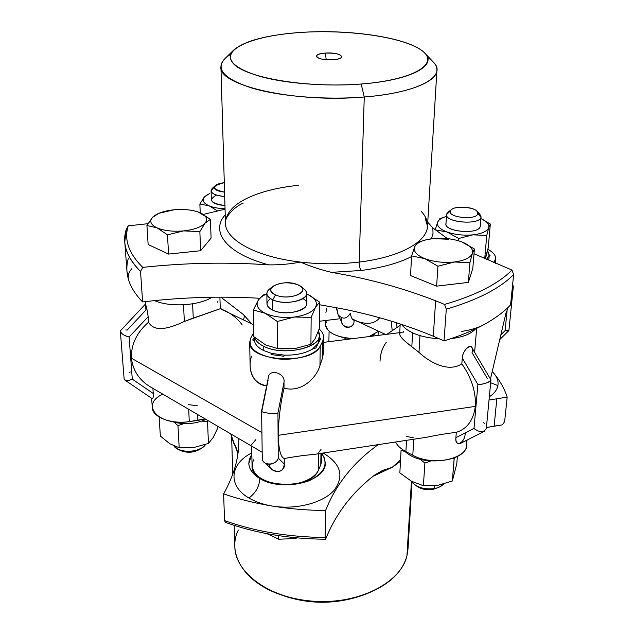 <?xml version="1.0" encoding="UTF-8"?>
<svg xmlns="http://www.w3.org/2000/svg" width="634" height="634" viewBox="0 0 634 634"><rect width="100%" height="100%" fill="white"/><g stroke="black" fill="none" stroke-linecap="round" stroke-linejoin="round"><path stroke-width="0.95" d="M154.577 300.595C169.492 307.482 199.139 305.699 212.033 297.235C199.139 305.699 169.492 307.482 154.577 300.595M219.903 297.164L220.244 308.71L193.259 318.062L192.617 303.813L193.259 318.062L184.343 321.454C170.348 328.055 154.633 333.064 148.546 322.215L148.182 316.683C147.088 309.527 146.153 305.374 145.376 304.209L145.971 310.002L127.109 330.14L125.849 329.886M183.527 304.788L184.343 321.454L183.527 304.788M128.306 258.474C126.269 265.527 126.396 272.731 128.67 280.101C127.521 276.258 128.536 272.493 131.713 268.792C128.536 272.493 127.521 276.258 128.67 280.101C131 287.479 135.644 294.755 142.618 301.927C181.665 297.267 220.394 296.03 258.807 298.226L259.647 298.273L258.807 298.226C220.394 296.03 181.665 297.267 142.618 301.927L140.542 271.415L142.761 267.374C185.263 262.793 227.321 261.961 268.919 264.885C279.879 264.972 290.404 264.037 300.484 262.08C310.034 266.24 320.36 269.664 331.447 272.351C368.243 278.572 402.97 288.05 435.629 300.785L444.545 304.423L446.296 309.194C477.576 299.93 500.028 288.383 513.635 274.554L511.979 270.068L474.01 253.758L511.979 270.068C498.411 283.818 475.936 295.27 444.545 304.423L435.629 300.785L433.284 336.21L444.03 340.878C459.325 336.218 472.599 330.813 483.853 324.663C495.059 318.506 503.967 311.912 510.576 304.883L513.635 274.554L510.576 304.883C503.967 311.912 495.059 318.506 483.853 324.663C477.949 327.857 470.499 330.108 461.504 331.423M251.619 356.189C247.173 367.76 252.562 384.917 266.668 385.813C255.922 383.586 250.406 376.802 250.121 365.446L249.669 342.162C247.759 361.634 312.467 365.319 320.225 346.069L319.956 365.525C316.501 377.927 301.419 393.009 284.024 388.135L284 382.223C285.672 373.109 268.832 368.132 268.317 377.634M145.202 301.618L145.368 304.138C146.296 305.921 147.231 310.105 148.182 316.683L148.546 322.215C136.714 332.501 131 344.492 131.412 358.202L261.905 432.594L131.412 358.202C131 344.492 136.714 332.501 148.546 322.215C154.633 333.064 170.348 328.055 184.343 321.454L220.244 308.71L253.632 324.798M242.228 324.98L240.999 323.308C236.007 317.135 229.635 312.483 221.9 309.352L220.228 308.076L221.9 309.352L220.244 308.71L220.061 302.164M251.753 323.871L243.527 314.638C244.534 315.573 244.486 317.277 243.385 319.758C244.486 317.277 244.534 315.573 243.527 314.638L220.87 297.164M217.288 301.578L217.311 302.212M253.616 323.602L253.029 324.505L253.616 323.602M152.271 398.691L124.898 380.083C126.911 380.923 129.376 380.614 132.284 379.14L153.238 393.468C153.404 396.932 153.079 398.675 152.271 398.691C153.079 398.675 153.404 396.939 153.238 393.468L152.905 388.357L153.238 393.468L132.284 379.14L129.106 337.019L148.182 316.683L129.106 337.019C123.17 335.323 120.365 333.159 120.698 330.512L145.376 304.13M262.183 452.272L150.876 387.176C139.417 380.487 132.926 370.827 131.412 358.202C133.108 371.651 140.273 381.684 152.897 388.293M483.853 324.663C472.599 330.813 459.325 336.218 444.03 340.878L433.284 336.21C404.223 324.188 373.41 314.971 340.846 308.544L319.639 304.756L340.846 308.544C373.41 314.971 404.223 324.188 433.284 336.21L435.629 300.785C402.97 288.05 368.243 278.572 331.447 272.351L361.087 270.48C381.755 267.817 398.572 263.181 411.553 256.572C398.572 263.181 381.755 267.817 361.087 270.48C359.843 268.531 359.209 265.725 359.193 262.056C399.808 257.285 427.173 241.823 427.498 226.227C427.744 221.092 425.66 216.146 421.261 211.391M268.119 379.988L261.961 410.531M264.307 462.4L264.307 462.408C268.507 466.775 277.573 462.669 278.231 458.081C277.272 465.443 261.707 466.513 262.262 457.851L261.604 410.99C260.923 412.9 276.939 414.446 277.946 412.869C276.884 414.485 260.479 412.813 261.604 410.919L268.333 377.571C268.919 368.124 285.672 373.157 284 382.223L284.024 388.135C301.419 393.009 316.501 377.927 319.956 365.525L320.225 346.069C315.756 355.167 294.58 361.277 275.616 358.606C255.066 354.485 246.943 347.242 251.262 336.884L253.774 332.929L251.262 336.884L249.669 342.162M322.5 348.858L323.427 353.178L322.357 358.432L322.603 341.48L323.665 337.462C323.665 334.443 322.167 331.63 319.164 329.022C323.57 332.921 324.719 337.074 322.603 341.48L322.357 358.432L319.956 365.525L322.357 358.432M162.803 394.142C139.345 404.817 158.785 426.587 189.281 421.61L205.099 418.884L197.879 420.397L197.61 414.501L197.879 420.397L189.281 421.61L188.678 409.279L189.281 421.61C171.037 424.447 152.35 417.156 152.279 407.559L151.653 398.271M130.295 371.96L129.241 372.53M120.365 331.439C121.546 333.967 124.454 335.822 129.106 337.019L132.284 379.14C127.973 381.169 125.247 381.026 124.113 378.736L120.365 331.439M432.84 227.923L427.736 222.217L432.84 227.923L447.438 238.622L432.84 227.923L433.022 233.352L431.437 238.772L433.022 233.352L432.84 227.923M444.03 340.878L446.296 309.194L444.03 340.878M453.968 338.207L454.015 337.645L453.968 338.207L451.432 338.524L453.968 338.207C464.27 336.606 471.45 333.516 475.508 328.919C471.45 333.516 464.27 336.606 453.968 338.207M439.536 338.881C420.762 337.526 408.042 332.684 401.362 324.339C408.042 332.684 420.77 337.534 439.536 338.881M142.618 301.927C135.644 294.747 131 287.479 128.67 280.101L126.958 271.336L124.779 241.966C125.461 251.864 130.707 261.676 140.542 271.415L142.618 301.927M298.289 185.326C283.01 186.887 269.41 189.756 257.499 193.925C236.672 201.446 225.989 211.154 225.458 223.057C225.133 239.692 256.088 257.039 300.484 262.08C290.404 264.037 279.879 264.972 268.919 264.885C226.362 253.711 209.973 231.592 225.221 214.886C209.973 231.592 226.362 253.711 268.919 264.885C227.321 261.961 185.263 262.793 142.761 267.374C128.686 253.402 123.852 239.557 128.242 225.839C123.852 239.557 128.686 253.402 142.761 267.374L140.542 271.415C126.634 257.341 121.847 243.401 126.198 229.611L128.242 225.839L147.968 223.691L128.242 225.839L126.198 229.611L124.779 241.966M225.054 209.204L203.403 214.387L225.054 209.204M188.449 404.698L197.214 405.641M320.923 455.711L321.795 460.236L320.788 464.754L320.955 453.35L320.788 464.754L318.53 469.913C311.167 491.532 250.343 487.586 252.055 465.728L251.674 446.122M255.93 439.584L251.65 444.6M269.323 464.286C270.393 474.454 285.902 473.178 284.27 464.009L284.254 458.517C296.316 456.361 305.802 455.054 312.713 454.61L312.57 454.633C305.651 455.069 296.213 456.369 284.254 458.517L284.27 464.009C283.485 471.181 279.546 473.115 272.446 469.826L264.307 462.408M318.751 453.69L318.53 469.913L318.751 453.69M262.595 455.664L262.27 458.089M278.231 458.081L284.27 464.009L278.231 458.081L277.946 412.869L278.231 458.081M284 382.223L277.946 412.869L284 382.223M284.024 388.135C280.323 404.516 278.413 420.239 278.302 435.312C278.619 449.435 280.6 457.169 284.254 458.517C280.6 457.169 278.619 449.435 278.302 435.312C278.413 420.239 280.323 404.516 284.024 388.135M402.218 332.343C396.892 332.953 400.086 337.74 411.823 346.703L418.971 352.393C430.011 362.648 448.452 372.689 461.829 363.853C471.553 377.737 476.047 391.915 475.326 406.386L278.302 435.312L475.326 406.386C473.471 420.207 467.131 428.861 456.314 432.348C447.129 433.418 437.167 435.067 426.413 437.301L312.57 454.633M320.225 346.069L322.603 341.48L320.225 346.069M320.638 338.794L319.282 337.09L320.646 338.786L315.835 347.955L320.646 338.786M319.306 335.323L318.308 331.392C327.873 345.625 285.387 357.727 263.744 346.291C282.55 356.221 320.661 348.407 319.306 335.323L319.251 339.586L318.26 343.327L312.396 349.12L318.26 343.327L315.835 347.955L312.372 349.136L315.835 347.955L318.26 343.327L318.973 337.447M283.866 356.284L284.507 355.159L283.866 356.284L284.5 355.159L283.866 356.284L271.067 354.549L283.866 356.276M252.792 340.022L254.575 341.393L252.792 340.03L254.575 341.377L252.934 339.547L252.792 340.014M336.654 307.728L338.12 314.821C342.701 319.679 346.774 319.14 350.348 313.212C346.774 319.14 342.701 319.679 338.12 314.821L336.266 307.656M338.667 318.894L319.425 321.256M410.531 275.56L436.612 286.148L468.344 282.399L472.813 268.404L474.406 248.972L461.401 241.736C452.668 238.693 443.214 237.639 433.046 238.582L448.262 239.264L433.046 238.582L425.105 240.064C419.534 241.673 416.055 243.916 414.676 246.8L411.593 255.906L410.531 275.56L411.593 255.906L424.788 258.624L437.935 266.24L436.612 286.148L410.531 275.56M511.979 270.068L513.635 274.554C500.028 288.383 477.576 299.93 446.296 309.194L444.545 304.423C475.936 295.27 498.411 283.818 511.979 270.068M157.842 213.761L152.461 217.422L146.929 225.53L148.142 244.51L168.549 254.068L200.629 250.723L211.09 238.115L200.629 250.723L168.549 254.068L167.495 234.842L183.622 230.895L199.853 231.6L200.629 250.723L199.853 231.6L205.115 223.097L210.417 219.332L211.09 238.115L210.417 219.332L197.903 211.875M331.447 272.351C320.36 269.664 310.034 266.24 300.484 262.08C320.273 264.354 339.84 264.346 359.193 262.056C359.209 265.725 359.843 268.531 361.087 270.48L331.447 272.351M318.775 452.335L321.01 449.466M253.529 459.801C249.511 471.45 257.174 479.55 276.527 484.107C294.366 487.047 314.29 480.144 318.53 469.913L320.788 464.754M426.381 437.301C437.143 435.075 447.121 433.418 456.314 432.348L455.886 437.698L456.314 432.348C467.131 428.861 473.471 420.207 475.326 406.386C476.047 391.915 471.553 377.737 461.829 363.853L462.297 358.107L477.893 384.513L473.994 428.362L455.886 437.698C454.618 448.103 465.419 442.968 465.19 432.895M487.522 378.767L472.037 352.607C474.803 341.179 462.891 347.797 462.297 358.107L461.829 363.853C448.452 372.689 430.011 362.648 418.971 352.393L419.977 335.663L418.971 352.393L411.823 346.703L412.607 332.882L411.823 346.703C403.787 340.727 399.737 336.503 399.682 334.015L400.189 323.958M467.567 334.483L471.498 332.359L467.567 334.483M403.264 331.598L403.224 332.248M386.288 342.32L385.258 343.739C382.08 348.541 380.329 354.374 380.004 361.221M254.575 341.377C255.478 344.936 258.553 348.018 263.799 350.618L271.724 353.423L271.067 354.533L271.724 353.423L284.5 355.159L271.724 353.423L263.799 350.618L263.744 346.291C258.601 343.763 255.542 340.775 254.559 337.312C255.542 340.775 258.601 343.763 263.744 346.291L263.799 350.618C258.553 348.018 255.478 344.936 254.575 341.377L254.321 337.114M254.321 337.336L252.934 339.547L254.321 337.336M406.529 440.329L405.895 451.582C400.799 448.848 397.359 445.654 395.592 441.993C397.359 445.654 400.799 448.848 405.895 451.582L406.529 440.329M413.756 439.227L412.797 455.228L405.895 451.582L412.797 455.228L413.756 439.227M406.743 436.493L413.836 437.888M467.044 440.067L466.592 445.282C466.687 459.587 432.039 466.22 412.797 455.228C434.948 467.955 473.709 456.86 465.927 440.63M350.903 315.978L350.348 313.212C350.951 317.214 352.068 319.481 353.685 320.012L353.97 320.638C354.945 326.779 345.253 330.655 342.376 323.641L338.12 314.821M341.124 318.411L341.425 319.037C339.681 328.388 354.882 330.354 353.97 320.638L353.986 320.083C365.889 325.068 374.456 324.291 379.687 317.769M378.522 331.289L369.036 336.575L378.522 331.289M326.51 321.882C321.874 329.474 335.838 338.445 353.36 338.572C336.4 337.367 327.184 332.802 325.71 324.87L325.781 320.479M326.724 308.592L325.908 312.467M424.669 240.191L417.434 242.576L414.676 246.8L417.434 242.576L425.105 240.064M468.344 282.399L436.612 286.148L437.935 266.24L454.174 262.008L469.937 262.603L468.344 282.399L469.937 262.603L472.393 253.331L474.406 248.972L472.813 268.404L468.344 282.399M425.271 218.508L427.498 226.227C427.173 241.823 399.808 257.285 359.193 262.056L364.257 96.986C407.86 93.57 436.897 82 436.921 70.295C437.08 65.793 433.941 61.514 427.506 57.448M168.549 254.068L148.142 244.51L146.929 225.53L156.986 227.828L167.495 234.842L168.549 254.068M230.744 54.35C224.19 58.217 220.917 62.401 220.933 66.903C217.811 85.424 295.365 103.271 364.257 96.986L359.193 262.056C339.84 264.346 320.273 264.354 300.484 262.08C256.088 257.039 225.133 239.692 225.458 223.057C223.604 221.036 230.554 208.697 243.305 203.046M484.368 431.286L460.284 443.491C457.098 444.109 455.632 442.183 455.886 437.698L473.994 428.362L474.811 429.083M484.455 423.441L483.449 422.363M477.893 384.513C484.194 384.188 488.537 382.706 490.922 380.083L486.333 428.402C483.837 432.824 479.724 432.808 473.994 428.362L477.893 384.513L462.297 358.107C462.051 352.195 469.731 343.406 471.506 347.044L490.835 379.671C492.491 381.494 482.006 384.917 477.893 384.513M506.463 311.064L490.454 379.045M385.535 334.467L352.298 318.965M462.939 242.339L474.406 248.972L472.393 253.331C473.408 249.194 470.254 245.532 462.939 242.339L461.401 241.736C469.762 244.993 473.424 248.861 472.393 253.331L469.937 262.603L454.824 261.929C464.777 260.511 470.634 257.642 472.393 253.331C470.634 257.642 464.777 260.511 454.824 261.929L437.935 266.24L424.788 258.624L411.593 255.906L414.676 246.8C413.099 251.199 416.467 255.137 424.788 258.624C433.711 261.897 443.499 263.023 454.174 262.008L454.824 261.929L454.174 262.008C443.499 263.023 433.711 261.897 424.788 258.624C416.467 255.137 413.099 251.199 414.676 246.8C416.895 242.632 422.807 239.914 432.42 238.653L433.046 238.582C443.214 237.639 452.668 238.693 461.401 241.736M424.693 53.034L433.26 62.013C448.064 75.89 419.209 92.754 364.257 96.986L361.206 84.013C411.133 80.328 437.92 65.46 424.693 53.034C410.99 38.135 351.482 28.895 301.285 32.413C267.453 34.791 244.922 40.671 233.692 50.038C225.078 59.469 233.764 68.226 259.75 76.318C285.506 83.569 326.32 86.747 361.206 84.013L364.257 96.986C325.9 100.124 280.902 96.519 252.752 88.316C224.428 79.155 215.124 69.296 224.848 58.732L233.692 50.038M197.959 211.899L197.84 211.859C191.04 209.696 183.131 209.006 174.128 209.775C184.335 208.935 192.926 209.894 199.916 212.644L197.84 211.859L199.916 212.644C206.288 215.512 208.087 218.912 205.321 222.851L205.321 222.851C208.087 218.912 206.288 215.512 199.916 212.644L210.417 219.332L205.115 223.097C201.311 227.075 194.147 229.674 183.622 230.895C194.147 229.674 201.311 227.075 205.115 223.097L199.853 231.6L183.622 230.895C172.923 231.798 164.047 230.776 156.986 227.828C164.047 230.776 172.923 231.798 183.622 230.895L167.495 234.842L156.986 227.828L146.929 225.53L152.699 217.169L158.896 213.293L152.469 217.414C149.236 221.298 150.741 224.769 156.986 227.828C150.741 224.769 149.236 221.298 152.469 217.414L152.699 217.169C156.867 213.317 164.008 210.853 174.128 209.775L158.896 213.293M321.89 453.714C328.681 464.223 324.418 473.241 309.107 480.77C291.632 486.793 275.211 486.04 259.845 478.519C248.734 471.347 246.063 463.343 251.841 454.507L248.805 463.375C249.051 469.208 252.728 474.256 259.845 478.519C259.306 486.627 255.661 493.117 248.885 497.983C227.281 485.541 230.031 463.66 251.809 452.922C230.031 463.66 227.281 485.541 248.885 497.983C255.661 493.117 259.306 486.627 259.845 478.519C281.916 492.515 326.803 481.364 325.258 462.939L324.442 458.208L321.89 453.714M513.35 286.425L512.621 284.618L513.342 286.513L512.217 288.676L513.35 286.425L508.904 330.369C508.516 331.138 507.248 331.217 505.1 330.607L507.335 308.116L505.1 330.607L501.185 334.483L505.1 330.607L508.745 330.702L500.012 339.341M493.656 262.785L495.677 258.799C495.843 255.367 493.252 252.213 487.887 249.344C495.637 253.655 497.563 258.141 493.656 262.785M396.012 322.611L397.146 327.366M206.05 419.439C194.392 424.344 182.592 424.939 170.665 421.23C182.592 424.939 194.392 424.344 206.05 419.439M301.285 32.413C347.939 29.362 401.821 36.772 420.936 49.888C440.82 62.901 415.603 79.789 361.206 84.013C306.951 88.427 244.478 77.617 233.011 63.178C220.656 48.802 254.511 35.29 301.285 32.413M325.305 53.097C309.646 53.985 317.38 60.983 333.001 59.723C348.843 58.724 340.45 51.837 325.305 53.097L326.225 59.699L325.305 53.097C335.925 52.907 341.377 54.262 341.663 57.155C340.656 58.471 337.771 59.327 333.001 59.723C324.418 60.024 318.942 59.033 316.556 56.759C316.041 54.904 318.957 53.684 325.305 53.097M323.023 453.041L321.898 453.635L323.023 453.041M323.142 453.017C340.87 463.66 344.508 476.11 334.063 490.367C322.92 502.968 296.007 510.005 272.255 506.051C263.221 504.537 255.431 501.851 248.885 497.983C255.431 501.851 263.221 504.537 272.255 506.051C296.007 510.005 322.92 502.968 334.063 490.367C344.508 476.11 340.87 463.66 323.142 453.017M489.202 256.033L490.209 255.914L489.297 254.971L490.209 255.906L489.202 256.033L490.209 255.914L489.202 256.017M492.277 371.484L494.243 373.814C500.25 381.192 504.561 388.959 507.176 397.114L489.028 400.038L507.176 397.114C504.561 388.959 500.25 381.192 494.243 373.814L492.277 371.484M489.337 396.773C494.266 393.524 497.119 389.799 497.904 385.591C498.57 381.589 497.341 377.666 494.243 373.814C497.341 377.666 498.57 381.589 497.904 385.591L490.668 382.754L497.904 385.591C497.119 389.799 494.266 393.524 489.337 396.773M378.054 444.664L370.185 450.742C349.714 467.258 334.847 487.166 325.599 510.481C307.427 510.362 289.651 508.888 272.255 506.051C254.884 503.19 238.677 499.132 223.628 493.878C234.445 474.438 239.47 455.989 238.701 438.538L238.733 439.441C239.295 456.631 234.263 474.779 223.628 493.878C238.677 499.132 254.884 503.19 272.255 506.051C289.651 508.888 307.427 510.362 325.599 510.481C334.847 487.166 349.714 467.258 370.185 450.742L378.054 444.664M437.444 460.831C422.569 461.473 411.339 457.978 403.755 450.362C411.339 457.978 422.569 461.473 437.444 460.831M374.25 334.443L370.296 336.408L374.25 334.443M351.49 338.81L341.583 337.09L351.49 338.81M183.789 423.631L177.972 425.668L174.287 422.331L177.972 425.668L179.184 447.723L169.809 443.737L160.354 436.049L159.142 417.014L160.354 436.049L169.793 443.729L179.184 447.723L177.972 425.668L183.789 423.631M207.928 420.54L207.54 421.483L201.897 421.111L207.54 421.483L208.428 443.443L193.941 447.485L179.184 447.723L193.941 447.485L208.428 443.443L207.54 421.483L207.928 420.54M504.64 421.618L507.176 397.114L504.64 421.618L502.413 424.835L494.132 426.151L496.842 398.667L494.132 426.151L486.413 427.562L502.413 424.835L504.64 421.618M325.123 537.481L325.599 510.481L325.123 537.481C288.525 537.101 254.995 531.474 224.531 520.609L223.628 493.878L224.531 520.609L225.411 522.384C255.732 533.289 289.144 538.9 325.622 539.225L325.123 537.481L325.622 539.225C335.743 513.865 352.068 492.483 374.615 475.072C352.068 492.483 335.743 513.865 325.622 539.225C289.144 538.9 255.732 533.289 225.411 522.384L224.531 520.609C254.995 531.474 288.525 537.101 325.123 537.481M384.077 469.865L374.615 475.072L382.231 470.626L392.327 467.242L400.553 459.777L392.327 467.242L373.149 476.229L392.327 467.242L400.474 461.322L392.327 467.242M233.589 442.936L230.736 433.878L237.908 453.722C236.775 448.698 235.333 445.1 233.589 442.936L232.123 437.999L233.589 442.936L236.664 448.999L233.589 442.936M217.834 427.815L217.779 426.302L217.834 427.815L213.254 437.428L208.428 443.443L213.254 437.436L217.834 427.815M404.714 451.392L401.06 450.489L399.848 472.909L401.06 450.489L404.714 451.392M430.692 460.95L424.891 463.074L420.358 459.436L424.891 463.074L423.393 485.715L411.411 481.206L399.848 472.909L411.379 481.19L423.393 485.715L424.891 463.074L430.692 460.95M454.261 457.954L454.158 458.445L453.167 458.35L454.158 458.445L452.343 480.992L438.363 485.2L423.393 485.715L438.363 485.2L452.343 480.992L454.261 457.954M374.139 334.514L373.664 335.98L374.139 334.514M329.823 331.891L329.07 331.796L328.895 341.694L329.07 331.796L329.823 331.891M346.489 339.452L344.199 337.763L346.489 339.452M412.021 482.22L407.963 549.313L406.949 555.852L411.434 481.372L406.949 555.852C400.934 582.345 359.763 604.043 315.09 601.389C270.393 599.003 235.016 573.176 234.834 546.595L234.215 525.396M457.368 456.567L456.773 463.834L452.343 480.992L456.773 463.834L457.368 456.567M378.229 331.598L378.07 335.418L378.229 331.598M361.451 595.714L357.513 596.99C332.802 604.392 308.219 604.004 283.763 595.833L279.856 594.438C306.919 603.473 334.118 603.901 361.451 595.714C386.914 586.759 402.075 573.477 406.949 555.852M238.321 530.064C226.948 552.935 243.456 581.735 279.856 594.438M205.503 444.537C201.089 452.684 178.431 453.722 173.985 445.948L177.742 449.094C186.182 452.533 194.4 452.034 202.405 447.596L205.503 444.537M281.876 595.136C307.585 604.21 333.436 604.614 359.423 596.356M179.184 449.76C186.689 453.437 193.98 452.993 201.041 448.428L199.987 449.244C193.6 452.787 187.046 453.191 180.318 450.441L177.742 449.094M434.583 485.715L434.377 488.576C423.678 489.733 415.991 487.261 411.3 481.151L415.238 485.129C420.786 488.489 427.165 489.638 434.377 488.576L434.583 485.715M439.354 487.07L432.848 489.44L439.354 487.07L443.594 484.011C441.621 486.262 438.546 487.784 434.377 488.576L432.848 489.44C427.102 490.28 422.014 489.369 417.584 486.682L415.238 485.129M416.546 485.913C420.976 489.155 426.413 490.328 432.848 489.44L437.951 487.641M279.721 348.811L294.271 348.748L277.518 348.557L277.343 321.486L265.226 313.291C257.721 309.4 255.423 304.994 258.331 300.072C255.423 304.994 257.721 309.4 265.226 313.291L253.378 309.971L265.226 313.291L277.343 321.486L277.518 348.557L265.598 344.896L253.838 336.702L253.378 309.971L258.331 300.072C259.972 297.663 262.817 295.618 266.859 293.938C262.817 295.618 259.972 297.663 258.331 300.072L263.229 295.056L266.859 293.756L263.229 295.056L258.331 300.072L253.378 309.971L253.838 336.702L265.598 344.896L277.518 348.557L294.596 348.7L279.253 348.763M315.146 338.635L319.33 328.563L315.146 338.627L310.914 344.294L315.146 338.627M312.396 349.12C305.2 353.344 295.896 355.357 284.5 355.159C295.896 355.357 305.2 353.344 312.396 349.12M294.271 348.748L310.914 344.294L294.271 348.748M311.159 317.372L310.914 344.294L311.159 317.372L315.502 307.284L319.679 302.117L319.33 328.563L319.679 302.117L307.617 294.334L319.679 302.117L315.502 307.284L311.159 317.372L294.319 317.024L311.159 317.372M277.343 321.486L294.319 317.024L277.343 321.486M265.725 313.521C273.864 316.992 283.39 318.165 294.319 317.024C305.287 315.486 312.34 312.237 315.502 307.284C317.856 302.283 315.225 297.964 307.617 294.334L307.125 294.113L307.617 294.334C315.225 297.964 317.856 302.283 315.502 307.284C312.34 312.237 305.287 315.486 294.319 317.024C283.39 318.165 273.864 316.992 265.725 313.521L265.226 313.291L265.725 313.521M270.544 298.646C265.186 302.711 265.939 306.563 272.818 310.2C288.842 318.038 317.166 306.808 302.957 298.606M271.542 287.741C268.459 289.413 266.898 291.347 266.859 293.526C266.962 295.951 268.919 298.043 272.731 299.795L272.818 310.2C269.022 308.425 267.072 306.309 266.969 303.852L266.859 293.526M306.61 293.494L306.539 303.805C307.355 311.413 284.294 315.883 272.818 310.2L272.731 299.795C284.262 305.414 307.435 300.999 306.61 293.494C306.563 291.307 305.002 289.389 301.919 287.725M300.603 286.378L304.027 289.072C315.954 297.33 288.01 307.197 272.731 299.795C266.288 296.53 265.186 292.963 269.434 289.096L272.85 286.394C269.466 289.476 270.361 292.314 275.528 294.905L272.731 299.795L275.528 294.905C287.741 300.77 310.097 292.979 300.603 286.378L297.75 284.745C288.28 281.726 279.974 282.273 272.85 286.394M275.528 294.905C260.526 288.66 283.85 278.286 297.75 284.745C313.133 290.689 289.889 301.633 275.528 294.905M199.868 204.021L200.217 212.77L199.868 204.021L209.212 205.876L217.747 211.067L209.212 205.876L199.868 204.021L204.481 196.817L199.868 204.021M208.071 194.162L204.481 196.817L209.688 193.481L204.481 196.817C201.715 200.185 203.284 203.205 209.212 205.876C213.444 207.587 218.722 208.546 225.038 208.752C218.722 208.546 213.444 207.587 209.212 205.876C203.284 203.205 201.715 200.185 204.481 196.817L209.688 193.481M216.44 195.121C207.96 199.995 210.797 203.466 224.943 205.535C216.59 204.861 212.065 202.928 211.36 199.734L211.051 190.771C211.756 193.917 216.297 195.827 224.682 196.492C213.42 195.296 209.291 192.585 212.295 188.353L215.235 185.683C212.858 188.932 215.964 191.072 224.555 192.118C211.273 189.17 211.185 186.024 224.285 182.695C220.046 183.178 217.026 184.177 215.235 185.683M214.332 187.006L211.051 190.771M487.609 250.588L489.171 255.764L486.421 259.623L489.282 255.074L487.609 250.588M486.278 255.716L488.235 247.791L485.026 258.997L486.278 255.716M489.282 255.074L488.83 259.615M435.217 229.841L447.033 231.996L458.739 238.495L458.564 240.793L458.739 238.495L472.964 234.842L486.746 235.483L484.709 258.854L486.746 235.483L488.814 227.352L490.328 224.04L488.235 247.791L490.328 224.04L481.658 218.984L490.328 224.04L488.806 227.344C489.385 224.27 486.967 221.472 481.571 218.944L480.921 218.659C486.754 221.234 489.385 224.127 488.806 227.344L486.746 235.483L472.964 234.842L458.739 238.495L447.033 231.996C454.982 234.731 463.628 235.682 472.964 234.842C481.983 233.708 487.245 231.291 488.743 227.582L488.743 227.582C487.245 231.291 481.983 233.708 472.964 234.842C463.628 235.682 454.982 234.731 447.033 231.996L435.217 229.841L437.611 222.288L435.217 229.833M444.521 217.018L439.869 218.611L437.611 222.288C436.628 225.91 439.766 229.143 447.033 231.996C439.766 229.143 436.628 225.91 437.619 222.288L439.869 218.611L445.773 216.638C441.415 217.985 438.728 219.792 437.706 222.058L437.706 222.058C438.791 219.665 441.716 217.795 446.463 216.44L445.773 216.638M446.09 223.12C442.302 231.489 478.781 235.159 480.215 226.496C478.963 234.731 444.394 231.965 445.956 223.794L446.09 223.12M450.489 210.75L446.59 214.561C445.036 222.621 479.74 225.363 480.992 217.24L480.215 226.496L481.079 216.78L477.774 212.493M481.079 216.78L480.215 226.496M446.724 213.904L450.362 211.051C447.39 217.621 476.625 220.489 477.814 213.713L480.992 217.24C479.566 225.775 442.928 222.154 446.724 213.904L448.301 211.946L451.614 209.497L446.724 213.904M476.847 211.106L479.772 213.959L480.992 217.24L477.814 213.713L476.847 211.106C472.901 206.763 456.139 205.709 451.614 209.497M477.814 213.713C476.625 220.489 447.39 217.621 450.362 211.051C451.899 204.465 480.231 207.175 477.814 213.713M278.714 539.233L278.698 535.675L278.714 539.233L267.176 533.717L278.714 539.233L293.978 538.567L278.714 539.233M297.298 537.909L293.946 538.575L297.298 537.909M268.293 534.438L267.849 534.153L268.293 534.438M323.427 353.178L323.665 337.462M321.795 460.236L321.898 453.207M399.753 332.652L323.586 342.368M476.665 328.357L474.604 352.274M386.946 334.284L400.117 325.345M436.921 70.295L427.498 226.227M220.933 66.903L225.458 223.057M400.157 324.6L399.753 325.599M495.249 263.459L495.677 258.799M392.232 330.702L391.162 321.105M231.64 436.509L232.733 474.335M202.405 447.596L199.987 449.244M446.59 214.561L445.956 223.794"/></g></svg>
